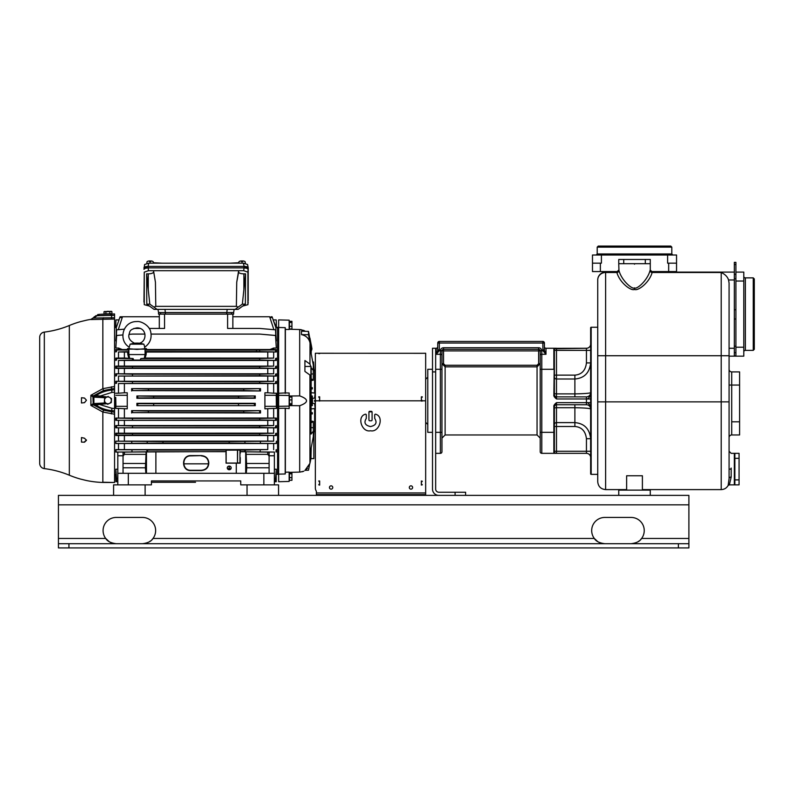 <?xml version="1.0" encoding="UTF-8"?>
<svg xmlns="http://www.w3.org/2000/svg" width="794" height="794" viewBox="0 0 794 794"><rect width="100%" height="100%" fill="white"/><g stroke="black" fill="none" stroke-linecap="round" stroke-linejoin="round"><path stroke-width="1.19" d="M116.162 451.875L115.835 449.642L115.835 452.064L226.032 451.578L226.062 463.15L236.275 463.15L236.275 473.313M155.882 473.313L155.882 451.687L225.913 451.687M155.882 451.687L123.05 452.123M274.367 484.866L274.367 473.313L117.8 473.313L117.8 452.054L123.05 452.054L123.05 473.313M117.8 452.064L115.835 452.064M132.032 451.826L131.923 449.791L146.93 449.791L146.87 451.826M237.475 450.158L237.475 463.071L226.141 463.071L226.141 450.158L244.631 450.049L245.296 451.826L274.367 452.064M226.141 450.158L226.032 451.578M147.486 451.578L147.525 450.049L226.032 450.049M147.525 450.049L146.93 449.791M131.923 449.791L116.033 449.741M115.835 449.642L267.776 449.573L244.631 450.049M237.475 463.071L237.624 450.307M239.957 450.307L239.957 462.932L237.624 462.932M240.284 457.632L240.205 463.18L236.275 463.15M240.215 450.049L240.334 453.205M269.106 452.123L240.354 451.717M225.953 453.205L225.953 454.754M229.228 466.068A1.955 1.836 180 0 1 231.183 467.904A1.955 1.836 180 0 1 229.228 469.74A1.955 1.836 180 0 1 227.273 467.904A1.955 1.836 180 0 1 229.228 466.068M201.339 455.597C205.874 456.014 208.365 458.416 208.812 462.803C208.643 467.507 206.152 470.098 201.339 470.584L190.828 470.584C181.171 470.991 181.171 455.19 190.828 455.597L201.339 455.597L190.828 455.885C181.558 455.488 181.558 470.673 190.828 470.276L201.339 470.276C205.964 469.81 208.356 467.319 208.514 462.803C208.088 458.585 205.696 456.282 201.339 455.885M278.565 495.377L278.565 484.866L240.741 484.866L240.741 480.926L151.426 480.926L151.426 484.866L113.592 484.866L113.592 495.377M269.106 473.313L269.106 452.054L274.367 452.054L274.367 473.313M274.367 455.766L269.106 455.766M269.106 467.785L246.755 467.785L246.031 452.143M246.755 467.785L246.269 473.313M240.215 451.578L244.681 451.578M245.227 449.791L245.296 451.826M260.233 449.791L260.124 451.826M276.123 449.741L276.004 451.875M276.322 452.064L276.322 449.642M278.644 396.931L276.421 397.417L276.421 393.219L276.223 395.293L276.421 408.404L276.421 404.206L277.592 404.206L277.592 474.336L278.644 474.425M276.421 408.404L273.652 408.404L273.652 418.081L276.322 418.081L259.707 418.428L259.678 419.957L276.322 420.324L276.322 418.081M276.322 420.324L115.835 420.324L259.678 419.957M267.776 420.383L267.776 425.505L273.652 425.564L273.652 420.324M273.652 425.564L259.707 425.912L259.668 427.44L276.322 427.817L276.322 425.564M276.322 427.817L115.835 427.817L259.668 427.44M267.776 427.877L267.776 433.157L273.652 433.216L273.652 427.817M273.652 433.216L259.707 433.584L259.658 435.102L276.322 435.509L276.322 433.216M276.322 435.509L115.835 435.509L116.619 435.152L116.559 433.534L115.835 433.216L267.776 433.157M267.776 435.569L267.776 441.107L273.652 441.176L273.652 435.509M273.652 441.176L229.178 441.553L229.178 443.072L276.322 443.509L276.322 441.176L276.213 443.459M276.322 443.509L115.835 443.509L115.835 441.176L267.776 441.107M273.652 449.642L273.652 443.509M274.367 469.224L276.322 469.224L275.548 478.802L274.367 478.911L275.597 478.812L276.322 469.224M276.193 471.725L275.558 480.886L276.322 471.725M276.183 473.968L276.233 481.72L274.367 481.72M277.592 474.286L276.421 474.286M277.592 397.417L277.592 404.206M276.421 397.417L276.421 404.206M276.223 406.329L264.908 406.329L264.908 408.841L273.652 408.404M267.776 408.841L267.776 418.031L273.652 418.081M132.489 419.957L132.459 418.428L115.835 418.081L267.776 418.031M132.459 418.428L259.707 418.428M116.569 418.388L116.599 420.006M115.835 418.081L115.835 420.324M275.558 420.006L275.587 418.388M132.499 427.44L132.449 425.912L115.835 425.564L267.776 425.505M132.449 425.912L259.707 425.912M116.569 425.862L116.609 427.48M115.835 425.564L115.835 427.817M275.548 427.48L275.597 425.862M116.619 435.152L132.499 435.102L132.449 433.584L259.707 433.584M132.449 433.584L116.559 433.534M115.835 433.216L115.835 435.509M132.499 435.102L259.658 435.102M275.597 433.534L275.538 435.152M115.944 443.459L162.978 443.072L162.978 441.553L229.178 441.553M162.978 441.553L115.835 441.176L115.835 443.509M162.978 443.072L229.178 443.072M131.824 443.409L131.725 441.226M147.218 441.504L147.218 443.121M244.939 443.121L244.939 441.504M260.432 441.226L260.333 443.409M267.776 443.578L267.776 449.573M124.39 449.573L124.39 443.578M118.505 443.509L118.505 449.642M114.564 414.121L114.564 474.286L115.735 474.286L115.934 481.72L115.735 474.286M117.8 481.72L115.934 481.72L115.974 473.968M117.8 480.985L116.599 480.886L115.835 471.725L116.569 480.886L117.8 480.995M115.835 469.224L116.569 478.812L117.8 478.921L116.609 478.802L115.835 469.224L117.8 469.224M118.505 435.509L118.505 441.176M118.505 427.817L118.505 433.216M118.505 420.324L118.505 425.564M118.505 408.404L115.735 408.404L115.934 406.329L127.258 406.329L127.258 408.841L118.505 408.404L118.505 418.081M114.564 397.417L115.735 397.417L115.735 408.404M115.735 404.206L114.564 404.206M114.564 412.304L114.564 414.22L102.843 412.036L90.883 405.446L93.454 404.92L92.888 403.779L90.883 405.446L90.883 395.263L92.888 396.931L93.474 395.799L94.268 396.911L93.226 397.139L93.226 403.57L94.268 403.799L93.226 403.61L93.484 404.91L103.548 410.19L114.564 412.304L114.564 410.895L114.564 412.354M111.041 313.729L99.319 314.355L93.484 318.057L114.564 317.749L114.564 313.948L111.894 314.017L114.564 313.948M113.83 414.15L114.564 414.22L114.564 482.494L102.843 482.454A94.565 94.565 0 0 1 86.457 480.519L84.482 480.052L86.457 480.519M94.268 403.799L96.124 403.908L94.268 403.799L93.9 404.712L96.173 405.228C100.907 408.305 106.088 410.101 111.716 410.637L114.564 410.895L114.564 388.405L103.548 390.519L93.474 395.799A1.677 1.409 -63.9 0 0 92.918 396.95L93.226 403.57M114.564 317.749L114.564 388.405M116.271 333.559L116.271 327.644L119.021 319.903L116.271 327.644L114.564 327.336L114.564 386.589M114.564 388.355L114.564 389.814L111.716 390.072C106.088 390.608 100.907 392.405 96.173 395.491L92.918 396.95M114.564 319.069L90.883 319.545L94.754 316.955M93.454 395.799L90.883 395.263L102.843 388.673L114.564 386.489M103.27 482.246L114.564 482.494M108.292 314.116L99.319 314.355L111.289 314.037L110.515 314.841M97.622 314.623L99.409 314.345M96.173 315.764L111.716 315.387L111.894 314.017M92.918 318.057L93.454 318.086M81.296 479.288L81.296 479.288A94.565 94.565 0 0 1 69.336 475.219L69.336 325.5A94.565 94.565 0 0 1 81.296 321.421L81.296 321.421M81.474 479.298L84.482 480.052L81.474 479.298M92.888 318.106L90.992 319.367A94.565 94.565 0 0 0 86.457 320.19L81.474 321.411M86.457 440.333L84.482 438.199L81.474 437.554L81.474 442.099L84.482 442.198L86.457 440.333M86.457 400.245L84.482 398.042L81.474 397.734L81.474 402.985L84.482 402.667L86.457 400.245M44.325 468.619L44.325 332.091A5.25 5.25 0 0 0 39.7 337.311L39.7 463.398A5.25 5.25 0 0 0 44.325 468.619A94.565 94.565 0 0 1 69.336 475.219M44.325 332.091A94.565 94.565 0 0 0 69.336 325.5M90.992 400.851L90.913 404.871M83.747 442.179L81.474 442.099M99.319 314.355L93.891 317.124M105.93 313.858L104.054 313.908L103.994 311.744L107.835 311.337L111.875 311.536L110.932 311.258L111.875 311.536L111.934 313.699L105.93 313.858L105.88 311.695M103.994 311.744L111.825 311.506M109.88 313.759L109.82 311.595M104.054 311.714L104.927 311.417M39.7 416.503L39.7 415.034M39.7 360.774L39.7 345.976M39.7 413.863L39.7 413.029M39.7 425.078L39.7 427.172M93.454 404.92L93.484 404.91A1.677 1.409 -116.1 0 1 92.918 403.759M95.975 404.662L96.173 405.228L99.319 404.414L99.28 403.63L96.114 403.908L95.975 404.662L96.481 403.868L105.82 403.054L99.28 403.63M95.806 405.258L96.124 403.908M93.891 397.119L93.226 397.139M94.268 396.911L96.124 396.802L95.806 395.462M95.975 396.057L96.481 396.841L95.608 396.017L96.481 396.841L96.173 395.491L107.071 396.98M99.28 397.089L105.691 397.645L96.481 396.841L99.28 397.089L99.319 396.295L111.894 392.425L111.408 386.787M105.443 397.774L93.891 397.139L93.891 403.57L105.652 402.935M108.222 396.424L104.679 398.141L104.52 400.107A3.414 3.414 -90 0 0 109.423 403.431A3.414 3.414 -90 0 0 109.85 397.526L111.537 398.638L111.259 402.568L107.656 404.285L111.2 402.568L111.488 398.638L109.85 397.526A3.414 3.414 -90 0 0 104.52 400.107L104.391 402.072L107.656 404.285M86.457 439.985L84.482 441.861M274.367 480.995L275.587 480.886L274.367 480.985M195.532 482.276L151.426 482.276M183.672 463.835L208.485 463.835M247.043 495.377L247.043 484.866M688.894 495.377L58.428 495.377L58.428 543.711L688.894 543.711L688.894 495.377M603.887 543.682L604.83 543.711C599.48 543.056 595.976 541.3 594.319 538.461A13.131 13.131 0 0 1 604.83 517.44L631.101 517.44A13.131 13.131 0 0 1 641.602 538.461C639.944 541.3 636.441 543.056 631.101 543.711M115.279 543.682L116.222 543.711C110.872 543.056 107.369 541.3 105.711 538.461A13.131 13.131 0 0 1 116.222 517.44L142.493 517.44A13.131 13.131 0 0 1 153.004 538.461C151.346 541.3 147.843 543.056 142.493 543.711M633.86 543.424L635.061 543.106M637.85 541.845L639.349 540.793M640.48 539.771L641.602 538.461L688.894 538.461M604.83 517.44A13.131 13.131 0 0 0 594.319 538.461L597.803 541.677M598.12 541.875L599.381 542.53M601.147 543.185L602.239 543.453M145.262 543.424L146.453 543.106M149.252 541.845L150.751 540.793M151.872 539.771L153.004 538.461L594.319 538.461M116.222 517.44A13.131 13.131 0 0 0 105.711 538.461L109.195 541.677M109.522 541.875L110.773 542.53M112.54 543.185L113.631 543.453M422.259 353.31L315.347 353.261L315.347 488.022A5.25 5.25 0 0 0 316.042 490.642A2.63 2.63 0 0 1 316.389 491.952L316.389 492.965L425.673 492.965L425.673 495.377M375.89 414.299C384.365 416.8 379.145 432.75 370.51 430.755C361.866 432.75 356.645 416.8 365.121 414.299A0.784 0.784 0 0 1 366.302 414.984L366.302 418.23A0.784 0.784 0 0 1 366.064 418.795C363.731 422.845 365.21 425.425 370.51 426.557C375.8 425.425 377.279 422.845 374.947 418.795A0.784 0.784 0 0 1 374.708 418.23L374.708 414.984A0.784 0.784 0 0 1 375.89 414.299C384.365 416.8 379.145 432.75 370.51 430.755C361.866 432.75 356.645 416.8 365.121 414.299A0.784 0.784 0 0 1 366.302 414.984M372.039 411.838A0.784 0.784 0 0 1 372.088 412.106L372.088 419.986A0.784 0.784 0 0 1 371.294 420.77L369.716 420.77A0.784 0.784 0 0 1 368.932 419.986L368.932 412.106A0.784 0.784 0 0 1 368.972 411.838L372.039 411.838M421.465 480.985L421.366 485.084L421.465 480.985M319.545 485.134L319.654 480.985L319.654 485.134L318.761 484.608L319.545 485.134M318.761 481.194L319.654 480.985L318.761 480.985L319.545 481.452L319.545 484.608M319.545 401.069L318.761 400.811L319.654 401.069L319.654 396.811L318.761 396.811L319.545 397.437L319.545 400.811L315.347 400.811M319.654 396.881L318.761 397.199L319.545 397.437M318.761 353.568L319.545 353.618M319.545 353.568L318.761 353.3L319.654 353.3M316.042 490.642A2.63 2.63 0 0 1 316.389 491.952M421.465 397.437L422.259 396.811L421.366 396.811L421.366 401.069L422.259 401.069L421.465 400.811L421.366 396.881M421.465 353.31L425.673 353.261L425.673 492.965M372.088 419.986A0.784 0.784 0 0 1 371.294 420.77M368.932 412.106A0.784 0.784 0 0 1 369.716 411.312L371.294 411.312A0.784 0.784 0 0 1 372.088 412.106M369.716 420.77A0.784 0.784 0 0 1 368.932 419.986M374.947 418.795A0.784 0.784 0 0 1 374.708 418.23M366.302 418.23A0.784 0.784 0 0 1 366.064 418.795M412.622 487.496A1.657 1.657 0 0 0 410.964 485.839A1.657 1.657 0 0 0 409.307 487.496A1.657 1.657 0 0 0 410.964 489.154A1.657 1.657 0 0 0 412.622 487.496M332.755 487.496A1.657 1.657 0 0 0 331.108 485.839A1.657 1.657 0 0 0 329.45 487.496A1.657 1.657 0 0 0 331.108 489.154A1.657 1.657 0 0 0 332.755 487.496M421.465 484.608L422.259 484.608L421.366 485.084L421.366 480.985L422.259 481.452L421.465 481.452M421.465 400.543L422.259 400.543L421.465 401.069M319.545 400.543L318.761 400.811M318.761 353.618L319.654 353.618M318.761 353.3L319.545 353.31M319.545 396.881L318.761 396.881M422.259 484.866L421.465 484.866M422.259 481.194L421.465 481.194M422.259 396.881L421.465 396.881M422.259 397.199L421.465 397.199M425.673 494.593L316.389 494.593L316.389 492.965M316.389 494.593L316.389 495.377M318.761 484.866L319.545 484.866M437.752 346.69A1.578 1.578 0 0 1 436.184 348.268L435.658 348.268L435.658 489.074A3.156 3.156 0 0 0 438.804 492.23L465.602 492.23L465.602 495.377M438.804 495.377A6.302 6.302 0 0 1 432.502 489.074L432.502 348.268L435.658 348.268M435.658 453.344L440.382 453.344A1.578 1.578 0 0 0 441.96 451.776L441.96 432.333L441.96 451.776A1.578 1.578 0 0 1 440.382 453.344L440.382 432.333L435.658 432.333M432.502 432.333L427.777 432.333L427.777 369.289L432.502 369.289M425.673 422.348L427.777 424.453M425.673 379.264L427.777 377.17M441.96 350.809A1.578 1.578 0 0 0 441.96 350.898L441.96 432.333L440.382 432.333L440.382 369.289L435.658 369.289M443.538 363.692L445.116 365.27L537.052 365.27L538.63 363.692L540.208 363.692L540.208 451.776L540.208 432.333L540.208 438.109L537.052 434.963L537.052 366.838L540.208 363.692L540.198 350.71A1.578 1.578 0 0 0 538.63 349.32L443.538 349.32A1.578 1.578 0 0 0 441.97 350.71L443.538 350.898L443.538 363.692L441.96 363.692L445.116 366.838L445.116 434.963L441.96 438.109M439.33 349.876L439.33 343.018L437.752 343.018A1.578 1.578 0 0 1 439.33 341.44A1.578 1.578 0 0 0 437.752 343.018L437.692 350.521L437.752 349.876L439.33 349.876L439.251 350.521L441.97 350.71A1.578 1.578 0 0 1 443.538 349.32L443.538 350.898L538.63 350.898L538.63 347.742L443.538 347.742A3.156 3.156 0 0 0 440.402 350.521L440.382 369.289L441.96 369.289M441.96 350.898L440.382 350.809M439.102 350.918L437.692 350.521L439.102 350.918L436.184 354.283L436.184 348.268M437.593 350.998L436.184 354.283L440.382 354.283A1.578 1.122 180 0 1 441.96 355.404M540.208 451.776A1.578 1.578 0 0 0 541.786 453.344A1.578 1.578 0 0 1 540.208 451.776A1.578 1.578 0 0 0 541.786 453.344L541.786 369.289L540.208 369.289L540.208 355.404A1.578 1.122 0 0 1 541.786 354.283L541.756 350.521L542.907 350.521L542.838 343.018L439.33 343.018L439.33 341.44L542.838 341.44A1.578 1.578 0 0 1 544.406 343.018L544.406 349.876L542.838 349.876M543.066 350.918L545.984 354.283L541.786 354.283L541.786 369.289L553.865 369.289L553.865 348.268L556.495 348.268L545.984 348.268A1.578 1.578 0 0 1 544.406 346.69A1.578 1.578 0 0 0 545.984 348.268L545.984 354.283L544.575 350.998L542.907 350.521L544.466 350.521L544.406 349.876M590.637 408.791L590.647 408.95C589.863 404.513 588.463 402.409 586.438 402.647L586.438 398.975L556.495 398.975L554.391 395.075L554.391 348.794L586.438 348.268L555.899 348.328M540.208 432.333L553.865 432.333L553.865 406.548C553.577 405.605 554.45 404.305 556.495 402.647L555.81 403.531M590.637 392.822L590.647 392.663A4.198 4.198 90 0 1 586.438 396.871L556.495 396.871L556.495 398.975C554.45 397.318 553.577 396.017 553.865 395.075L554.391 395.075M541.786 453.344L554.411 453.344M586.438 453.344A4.198 4.198 0 0 1 590.647 457.552A4.198 4.198 0 0 0 586.438 453.344L556.495 453.344L556.495 451.25L590.647 451.25L590.647 438.715L586.438 438.715L586.438 453.344L553.865 453.344A0.526 0.526 0 0 0 554.391 452.818L554.391 451.25L556.495 451.25L556.495 426.487L574.886 426.487C581.674 427.063 585.525 431.142 586.438 438.715L590.647 438.715C589.575 428.82 584.324 423.45 574.886 422.607L574.886 407.719C584.384 407.908 589.634 408.324 590.647 408.95A4.198 4.198 0 0 0 586.438 404.751A4.198 4.198 0 0 1 590.647 408.95M538.63 363.692L538.63 350.898L540.208 350.898A1.578 1.578 0 0 0 540.208 350.809A1.578 1.578 0 0 1 540.208 350.898L541.786 350.809M545.984 354.283L544.466 350.521M553.974 453.334A0.526 0.526 -90 0 0 554.391 452.818L554.391 406.548L556.495 402.647L590.647 402.647M556.356 453.344L554.391 452.818A0.526 0.526 0 0 1 553.865 453.344L553.865 432.333L554.391 432.333M597.733 327.257L591.173 327.257A0.526 0.526 0 0 0 590.647 327.783L590.647 473.839A0.526 0.526 0 0 0 591.173 474.365L597.733 474.365M586.438 396.871A4.198 4.198 0 0 0 590.647 392.663A4.198 4.198 0 0 1 586.438 396.871A4.198 4.198 0 0 0 590.647 392.663A4.198 4.198 0 0 1 586.438 396.871L586.438 398.975C588.463 399.203 589.863 397.099 590.647 392.663C589.634 393.298 584.384 393.705 574.886 393.893L574.886 379.006C584.324 378.172 589.575 372.803 590.647 362.908L590.647 350.372L556.495 350.372L556.495 348.268L553.865 348.268A0.526 0.526 0 0 1 554.391 348.794L554.391 350.372L554.391 348.794A0.526 0.526 -90 0 0 553.865 348.268L556.495 348.268M626.635 489.6L605.614 489.6C600.83 489.134 598.2 486.504 597.733 481.72L597.733 279.974A7.88 7.88 0 0 1 605.614 272.094L616.869 272.491C619.786 282.912 631.17 291.219 634.515 289.443C637.86 291.219 649.244 282.902 652.152 272.491L652.331 272.094A2.104 2.104 90 0 1 650.226 269.99L652.331 272.094L734.331 272.094L734.331 356.149L729.081 356.149M657.104 271.568L657.104 272.094L652.37 272.094M616.72 272.094L616.7 272.094A2.104 2.104 90 0 0 618.794 269.99L616.72 272.094L611.926 272.094L611.926 271.568M735.909 272.094L743.789 272.094L743.789 281.026L735.909 281.026L735.909 262.367L734.331 262.367L734.331 272.094M605.614 489.6L605.614 272.094A7.88 7.88 0 0 0 597.733 279.974A7.88 7.88 0 0 1 605.614 272.094A7.88 7.88 0 0 0 597.733 279.974A7.88 7.474 0 0 1 605.614 272.491L616.869 272.491A2.104 1.985 167 0 0 618.963 270.496C621.633 280.798 632.689 289.919 634.515 287.855C636.331 289.919 647.388 280.788 650.058 270.496L650.226 269.99M618.754 264.213L618.963 270.496M634.515 264.213C614.189 264.213 614.189 264.213 634.515 264.213C654.842 264.213 654.842 264.213 634.515 264.213M729.081 401.863L721.2 401.863L721.2 489.6C724.277 489.491 726.589 488.102 728.148 485.442L729.081 478.643L729.081 283.071L728.555 279.974C727.552 276.798 725.101 274.297 721.2 272.491L652.152 272.491A2.104 1.985 13 0 1 650.058 270.496M735.909 281.026L735.909 356.149L734.331 356.149M729.081 467.319L729.081 469.413M729.081 470.316L729.081 477.611M618.04 271.568L592.483 271.568L592.483 263.161L601.415 263.161L601.415 255.013L667.615 255.013L667.615 263.161L676.548 263.161L676.548 271.568L650.981 271.568M601.415 255.013L592.483 255.013L592.483 263.161M667.615 255.013L676.548 255.013L676.548 263.161M597.207 247.133L671.813 247.133L670.761 246.08L598.259 246.08L597.207 247.133L597.207 253.961L671.813 253.961L672.865 255.013M642.396 490.126L642.396 475.765L626.635 475.765L626.635 490.126M650.276 495.377L650.276 490.126L618.754 490.126L618.754 495.377M729.081 470.822L729.081 469.105L731.185 469.105L731.185 477.005L729.378 484.866L728.138 485.452M729.081 461.473L729.081 451.25L731.185 453.344L734.331 453.344L734.331 484.866L729.378 484.866M734.331 458.327L734.857 458.327L734.857 484.866L739.065 484.866L739.065 453.344L734.857 453.344L734.857 458.337L739.065 458.337M739.591 371.91L731.711 371.91L731.711 434.963L739.591 434.963L739.591 371.91M729.081 369.289A2.63 2.63 0 0 0 731.711 371.91A2.63 2.63 0 0 1 729.081 369.289M729.081 451.25L729.081 437.583A2.63 2.63 0 0 1 731.711 434.963A2.63 2.63 0 0 0 729.081 437.583A2.63 2.63 0 0 1 731.711 434.963M743.789 281.026L743.789 347.216L735.909 347.216M735.909 356.149L743.789 356.149L743.789 347.216M753.248 277.87L753.248 350.372L754.3 349.32L754.3 278.922L753.248 277.87L745.368 277.87A1.578 1.578 0 0 1 743.789 276.292M753.248 350.372L745.368 350.372A1.578 1.578 0 0 0 743.789 351.95M556.495 396.871A2.104 2.104 0 0 1 554.391 394.767A2.104 2.104 0 0 0 556.495 396.871L556.495 393.893L574.886 393.893L574.886 396.871L574.886 393.893M553.865 395.075L554.391 350.372L556.495 350.372L556.495 379.006L574.886 379.006L574.886 375.135C581.674 374.55 585.525 370.48 586.438 362.908L590.647 362.908L586.438 362.908L586.438 348.268A4.198 4.198 0 0 0 590.647 344.07L590.637 344.229M553.865 348.268L553.964 348.268A0.526 0.526 0 0 1 554.391 348.794A0.526 0.526 0 0 0 553.974 348.278A0.526 0.526 0 0 1 554.391 348.794M555.125 404.474L554.808 405M554.5 405.764L554.401 406.379M586.438 402.647L586.438 404.751L556.495 404.751L556.495 402.647M556.495 404.751A2.104 2.104 0 0 0 554.391 406.856A2.104 2.104 0 0 1 556.495 404.751A2.104 2.104 0 0 0 554.391 406.856A2.104 2.104 0 0 1 556.495 404.751L556.495 407.719L574.886 407.719L574.886 404.751L574.886 407.719M553.865 406.548L554.391 406.548M278.644 404.682L277.592 404.583M277.592 397.03L277.592 327.287L278.644 327.197L277.592 327.287M276.421 327.644L273.146 319.903L276.223 319.903L276.421 327.644L276.223 319.903L276.421 327.644L277.592 327.336M275.895 333.559L275.895 327.644L273.146 319.903M276.322 340.924L275.607 329.828L259.717 328.438L275.528 329.838L275.994 340.924M276.322 348.05L275.607 335.475L259.717 334.085L275.518 335.495L276.322 348.05L273.652 348.05L269.92 349.509L273.652 349.558L273.652 348.05M273.652 349.558L276.322 349.558L275.518 349.995L259.638 350.045L259.727 351.563L276.322 351.98L276.322 349.558M276.322 351.98L146.304 352.05L146.116 354.571L145.084 354.571L144.29 358.352L145.133 358.034L146.116 354.571M145.133 358.034L273.652 358.104L273.652 351.98M273.652 358.104L259.648 358.541L259.717 360.069L276.322 360.446L276.322 358.104M276.322 360.446L118.505 360.446L118.505 366.113L273.652 366.113L273.652 360.446M273.652 366.113L259.658 366.52L259.717 368.039L276.322 368.396L276.322 366.113M276.322 368.396L118.505 368.396L118.505 373.795L273.652 373.795L273.652 368.396M273.652 373.795L259.668 374.182L259.707 375.701L276.322 376.058L276.322 373.795M276.322 376.058L118.505 376.058L118.505 381.299L273.652 381.299L273.652 376.058M273.652 381.299L259.678 381.666L259.707 383.184L276.322 383.532L276.322 381.299M276.322 383.532L118.505 383.532L118.505 393.219L124.39 392.782L124.39 383.591M276.421 393.219L273.652 393.219L273.652 383.532M278.644 481.72L278.644 474.137L285.215 473.978L285.364 472.202L289.155 472.112L289.155 481.442L278.644 481.72M285.364 329.421L285.215 327.644L278.644 327.485L278.644 319.903L289.155 320.171L289.155 329.51L285.364 329.421L285.364 392.921L289.155 393L289.155 408.612L285.215 408.225L285.215 473.978M285.215 408.225L278.644 408.354L278.644 474.137M278.644 408.354L278.644 393.258L285.364 392.921M278.644 327.485L278.644 393.258M310.275 461.78L310.911 458.604L309.948 463.329L304.916 470.455L307.536 468.262M308.677 466.644L309.253 465.522M309.263 465.502L309.66 464.45M303.834 471.189L300.112 472.073M301.988 471.795L303.189 471.438M301.194 329.669L300.45 329.579M304.102 330.582L305.253 331.237M311.655 408.85L315.367 408.523L314.632 408.592L314.632 431.539L314.027 431.4L313.848 435.033M313.948 433.236L314.017 431.608M312.33 412.682L312.34 413.932L311.218 414.031L312.34 413.932L312.3 412.682L311.218 412.682M311.724 408.841L311.218 408.89M311.218 413.932L312.34 413.932L312.3 412.682M311.218 421.118L313.322 421.435L313.322 436.462L309.948 454.585L309.948 463.329M312.925 431.708L314.027 431.4M313.848 435.072L313.848 458.604L310.911 458.604M311.218 447.846L310.95 458.604M309.948 342.601C308.816 338.284 305.998 335.624 301.492 334.611L308.519 334.721L308.519 331.416L310.037 339.723L309.948 364.089L304.916 360.526L304.916 371.443L309.948 375.006L309.948 454.585M301.492 334.611L301.492 331.197L308.519 331.416M309.422 336.338L309.948 339.217M303.864 330.443L299.675 329.53L291.021 329.292M289.155 405.605L299.675 405.724C308.777 402.449 308.777 399.174 299.675 395.888L289.155 396.007M309.948 364.089L311.218 367.642L311 434.05M310.93 367.572L310.911 377.368L309.948 375.006M311.218 422.517L312.618 421.554M313.322 431.162L311.109 434.05L309.948 433.326M311.119 367.572L313.322 370.461L313.322 380.187L311.218 380.505M311.099 366.451L304.916 366.451M309.948 347.038L313.322 365.151L313.322 370.461M311.218 353.777L311.218 344.725L311.943 348.784L309.948 338.125L311.943 348.784M312.667 361.558L313.501 362.014L314.027 370.58L314.027 369.915L314.632 370.073L314.632 393.03L315.367 393.09L311.724 392.772L314.632 393.03M311.218 351.325L311.943 349.013L311.218 351.325M311.298 354.213L311.397 354.71M311.506 355.305L311.764 356.675M311.824 357.022L312.419 360.198M312.241 405.595L311.218 405.575M312.37 405.575L312.28 404.325L311.635 404.265M312.241 396.027L311.218 395.938L312.37 396.037L312.28 397.298L311.218 397.387L311.635 396.077M315.307 405.674L314.851 403.431L311.109 403.431M315.149 408.543L314.583 403.431M311.109 398.181L314.583 398.181L315.149 393.08M314.583 398.181L315.347 396.037M311.635 398.181L311.635 403.431M311.218 392.732L311.724 392.772M314.861 408.573L314.632 431.539M314.027 370.58L313.322 370.401M312.3 388.941L312.34 387.68L312.3 388.941L312.34 387.68L311.218 387.591L312.34 387.68L312.3 388.941L311.218 388.941M313.58 363.037L313.501 362.014M312.618 380.058L311.218 379.105M315.347 371.9L314.861 393.05M312.479 398.181L312.479 403.431M315.635 401.337L314.583 401.337L314.583 400.285L315.635 400.285M289.155 329.242L299.675 329.53L299.675 395.888M285.364 408.692L285.364 472.202M299.675 405.724L299.675 472.093L289.155 472.37M289.463 473.79L289.463 472.619L291.934 472.619L291.934 480.31L289.463 480.31L289.463 473.79L291.934 473.79M289.463 477.631L291.934 477.631M278.644 406.329L289.155 406.111M278.644 395.293L289.155 395.501M285.215 327.644L285.215 393.397M289.463 326.324L289.463 321.312L291.934 321.312L291.934 329.004L289.463 329.004L289.463 326.324L291.934 326.324M289.463 322.473L291.934 322.473M289.463 404.573L289.463 397.04L291.934 397.04L291.934 404.573L289.463 404.573M289.463 403.709L291.934 403.709M289.463 399.938L291.934 399.938M308.519 334.721L310.037 343.008M309.471 464.986L308.519 470.207L305.154 470.306M272.014 316.746L272.362 317.59L272.014 316.746L272.163 317.59L271.737 316.746L271.737 317.59L271.24 316.746L271.082 317.59L269.652 316.746L273.89 329.679M232.86 314.116L232.86 328.438L232.86 316.746L269.652 316.746M227.6 314.116L227.6 328.438L259.648 328.438M116.172 340.924L116.629 329.838L124.34 329.153L116.559 329.828L115.835 340.924M133.839 328.438L140.111 328.438M149.203 328.438L164.557 328.438L164.557 314.116M233.615 314.116L233.615 312.548L233.615 314.116L158.542 314.116L158.542 312.548L233.615 312.548L234.17 309.392M159.306 328.438L159.306 314.116L159.306 316.746L121.651 316.746L121.363 317.59L121.373 316.746L120.628 317.59L120.718 316.746L119.993 317.59L120.152 316.746L119.805 317.59L120.152 316.746M115.934 406.329L115.735 397.417M115.735 393.219L118.505 393.219M118.505 383.532L259.707 383.184M132.459 383.184L132.489 381.666L115.835 381.299L115.835 383.532M115.835 381.299L118.505 381.299M118.505 376.058L259.707 375.701M132.449 375.701L132.489 374.182L115.835 373.795L115.835 376.058M115.835 373.795L118.505 373.795M118.505 368.396L115.835 368.396L116.559 368.088L116.619 366.471L115.835 366.113L115.835 368.396M115.835 366.113L118.505 366.113M118.505 360.446L133.729 360.069L133.084 358.541L129.66 358.352L128.866 354.571L127.834 354.571L127.645 352.05L128.817 351.583L128.817 350.035L127.497 349.509L127.497 348.616L129.114 348.616M116.559 360.119L116.629 358.491L115.835 358.104L115.835 360.446M115.835 358.104L124.39 358.034L124.39 352.05L118.505 351.98L118.505 358.104M118.505 351.98L128.817 351.583M116.559 351.613L116.639 349.995L115.835 349.558L115.835 351.98M115.835 349.558L127.497 349.509M122.246 349.509L118.505 348.05L118.505 349.558M118.505 348.05L115.835 348.05L116.639 335.495L122.802 334.949M122.802 334.939L116.559 335.475L115.835 348.05M115.735 327.644L115.934 319.903L115.735 327.644M118.266 329.679L122.504 316.746M155.783 306.355L155.435 282.227L153.52 270.704L238.637 270.704L236.731 282.227L236.374 306.355L155.783 306.355L153.917 307.079L157.073 309.392L154.056 309.392L146.801 304.142L146.612 273.841L149.798 304.142L146.801 304.142M157.073 309.392L238.111 309.392L245.356 304.142L245.554 273.841L243.887 273.841A5.25 1.796 180 0 1 238.637 272.044L238.637 270.704L243.718 270.704L247.907 272.134L247.897 304.727L248.204 267.826A4.178 1.429 180 0 0 246.984 266.814A4.178 1.429 180 0 0 244.076 266.397L244.026 267.876L148.131 267.876L145.173 268.303L143.952 269.315L144.607 264.501L148.736 263.181L243.43 263.181L247.559 264.501L248.204 267.717L248.204 300.757M235.084 309.392L238.24 307.079L236.374 306.355M238.24 307.079L242.359 304.142L245.356 304.142M149.54 306.097L144.26 304.668L144.26 272.134L148.438 270.704L153.52 270.704L155.435 282.227M146.612 273.841L148.27 273.841A5.25 1.796 180 0 0 153.52 272.044M248.204 302.057L247.907 304.668L242.627 306.097M148.438 270.704L148.131 266.397L244.026 266.397M148.131 266.397L148.091 266.397A4.178 1.429 180 0 0 145.173 266.814A4.178 1.429 180 0 0 143.952 267.816L148.091 266.397L148.736 263.181M243.43 263.181L244.076 266.397L248.214 267.816L248.204 269.315L246.984 268.303L244.026 267.876L243.718 270.704M144.26 272.134L143.952 302.057M248.204 267.826L247.907 272.134M230.191 263.181L238.845 262.735M153.321 262.735L161.986 263.181M219.521 263.181L172.645 263.181M146.85 263.34L146.979 261.941A3.136 1.072 0 0 1 149.59 260.918L149.59 261.871A3.236 1.102 0 0 1 150.116 261.861A3.236 1.102 0 0 1 150.642 261.871L150.642 260.918A3.136 1.072 0 0 1 153.252 261.941L153.371 263.181M238.805 263.181L238.915 261.941A3.136 1.072 0 0 1 241.535 260.918L241.535 261.871A3.236 1.102 0 0 1 242.061 261.861A3.236 1.102 0 0 1 242.577 261.871L242.577 260.918A3.136 1.072 0 0 1 245.197 261.941L245.326 263.34M153.917 307.079L149.798 304.142M242.359 304.142L243.887 289.641L243.887 273.841M245.554 273.841L243.887 289.641M231.58 312.548L231.58 314.116L228.9 314.116M163.256 314.116L160.577 314.116L160.577 312.548M157.986 309.392L158.542 312.548L157.986 309.392M115.735 327.336L115.934 319.903L119.021 319.903M128.936 334.403L132.519 334.085L128.936 334.393M132.519 334.085L144.955 334.085M151.088 334.085L259.638 334.085M144.836 348.616L146.453 348.616L146.453 349.509L269.92 349.509M127.497 348.616L136.975 349.42L146.453 348.616M127.645 352.05L124.39 352.05M124.39 358.034L129.66 358.352M127.834 354.571L128.817 358.034M144.29 358.352L140.866 358.541L140.22 360.069L133.729 360.069M128.866 349.162L128.866 354.571L145.084 354.571L145.084 351.563L146.304 352.05M146.453 349.509L145.014 350.075L259.638 350.045M145.014 350.075L145.084 351.563M145.014 351.543L256.502 351.543L256.502 350.075M144.538 346.71L144.845 349.132L129.104 349.132L129.154 347.107C117.859 340.338 122.782 321.074 136.975 321.57C140.538 320.836 149.907 325.332 150.82 332.478C151.872 338.611 149.868 343.484 144.796 347.107L143.843 344.159L140.469 343.395M133.481 343.395L130.107 344.159L143.843 344.159M130.107 344.159L129.412 346.71M139.466 343.216L139.466 343.216A29.05 29.05 0 0 0 134.484 343.216L134.484 343.216C130.325 341.063 128.449 338.403 128.836 335.257C130.137 332.11 128.4 329.55 136.975 327.882C147.138 327.773 147.237 341.321 139.466 343.216M275.518 349.995L275.607 351.613M256.502 351.543L259.727 351.563M267.776 352.05L267.776 358.034M140.866 358.541L259.648 358.541M275.528 358.491L275.607 360.119M140.22 360.069L259.717 360.069M267.776 360.506L267.776 366.044M116.559 368.088L132.449 368.039L132.499 366.52L259.658 366.52M132.499 366.52L116.619 366.471M132.449 368.039L259.717 368.039M275.538 366.471L275.597 368.088M267.776 368.466L267.776 373.736M132.489 374.182L259.668 374.182M116.609 374.133L116.569 375.751M275.597 375.751L275.548 374.133M267.776 376.118L267.776 381.239M132.489 381.666L259.678 381.666M116.599 381.616L116.569 383.234M275.587 383.234L275.558 381.616M273.652 393.219L267.776 392.782L267.776 383.591M124.39 418.031L124.39 408.841M276.223 395.293L264.908 395.293L264.908 392.782L267.776 392.782M124.39 392.782L127.258 392.782L127.258 406.329M137.789 396.325L137.779 397.943L153.659 397.893L153.669 396.365L136.896 395.958L255.271 395.958L238.498 396.365L238.498 397.893L254.378 397.943L254.378 396.325M136.896 395.958L136.896 398.29L255.271 398.29L255.271 395.958M132.538 388.991L132.519 390.608L148.399 390.559L148.418 389.04L131.635 388.623L260.521 388.623L243.738 389.04L243.758 390.559L260.521 390.966L260.521 388.623M260.521 390.966L132.519 390.608M131.635 388.623L131.635 390.966M136.896 405.655L136.896 403.322L255.271 403.322L255.271 405.655L136.896 405.655L255.271 405.655M132.519 411.004L132.538 412.632L148.418 412.582L148.399 411.054L131.635 410.657L260.521 410.657L243.758 411.054L243.738 412.582L260.521 412.989L260.521 410.657M260.521 412.989L132.538 412.632M131.635 410.657L131.635 412.989M115.934 395.293L127.258 395.293M264.908 406.329L264.908 395.293M137.779 397.943L136.896 398.29M153.659 397.893L238.498 397.893M255.271 398.29L254.378 397.943M153.669 396.365L238.498 396.365M148.399 390.559L243.758 390.559M148.418 389.04L243.738 389.04M259.638 390.608L259.618 388.991M136.896 403.322L137.779 403.68L137.789 405.297M153.669 405.248L153.659 403.729L238.498 403.729L238.488 405.248M254.378 405.297L254.378 403.68L255.271 403.322M254.378 403.68L238.498 403.729M153.659 403.729L137.779 403.68M148.418 412.582L243.738 412.582M148.399 411.054L243.758 411.054M259.618 412.632L259.638 411.004M124.39 381.239L124.39 376.118M124.39 373.736L124.39 368.466M124.39 366.044L124.39 360.506M132.449 360.069L132.509 358.541L133.084 358.541M132.509 358.541L116.629 358.491M128.817 350.035L116.639 349.995M688.894 543.711L688.894 547.92L58.428 547.92L58.428 543.711M145.113 495.377L145.113 484.866M117.8 473.313L117.8 484.866M117.8 455.766L123.05 455.766M146.126 452.143L145.401 467.785L123.05 467.785M145.888 473.313L145.401 467.785M145.868 454.357L124.39 454.357L123.05 456.133M124.39 454.357L124.39 452.143M124.39 425.505L124.39 420.383M124.39 433.157L124.39 427.877M124.39 441.107L124.39 435.569M269.106 456.133L267.776 454.357L246.299 454.357M267.776 452.143L267.776 454.357M231.183 467.994A1.955 1.836 0 0 0 231.084 467.497M227.372 467.497A1.955 1.836 0 0 0 227.273 467.994M231.133 467.994A1.906 1.787 180 0 1 231.084 468.49M227.372 468.49A1.906 1.787 180 0 1 227.322 467.994M229.228 469.691A1.906 1.787 0 0 0 231.133 467.904A1.906 1.787 0 0 0 229.228 466.118A1.906 1.787 0 0 0 227.322 467.904A1.906 1.787 0 0 0 229.228 469.691M229.258 467.924L229.228 466.505L229.198 467.924M228.89 469.254L229.595 469.284L228.89 469.304M228.374 468.589L230.111 468.609L228.374 468.639M645.294 259.479L650.276 259.479L650.276 263.687L645.294 263.687L645.294 259.479L618.754 259.479L618.754 263.687L645.294 263.687M245.693 451.994L245.693 473.313M128.31 484.866L128.31 473.313M263.856 473.313L263.856 484.866M246.755 463.488L269.106 463.488M114.564 315.307L111.716 315.387L111.408 319.119M103.548 390.519L102.843 388.673L102.843 319.089L103.548 317.749M114.564 392.186L111.894 392.425M111.408 413.922L111.894 408.285L114.564 408.523M111.894 408.285L99.319 404.414L106.853 403.749M102.843 482.454L102.843 412.036L103.548 410.19M688.894 504.835L58.428 504.835M421.366 400.811L319.654 400.811M425.673 400.811L422.259 400.811M422.259 353.29L421.465 353.29M420.423 494.593L420.423 495.377M321.649 494.593L321.649 495.377M455.091 492.23L455.091 495.377M435.658 371.91L432.502 371.91M441.96 451.776A1.578 1.578 0 0 1 440.382 453.344A1.578 1.578 0 0 0 441.96 451.776M537.052 365.27L537.052 366.838L445.116 366.838L445.116 365.27M441.97 350.71L440.402 350.521M443.538 349.32L443.538 347.742M538.63 349.32A1.578 1.578 0 0 1 540.198 350.71L541.756 350.521A3.156 3.156 0 0 0 538.63 347.742M544.406 343.018L542.838 343.018L542.838 341.44M540.198 350.71L541.756 350.521M597.733 401.863L721.2 401.863L721.2 355.742L597.733 355.742M721.2 272.491L721.2 355.742L729.081 355.742M634.515 289.443L634.515 287.855M728.555 279.974L734.331 279.974M735.909 274.297L734.331 274.297M735.909 264.521L734.331 264.521M735.909 355.871L734.331 355.871M729.081 478.643A2.104 1.648 180 0 1 731.185 477.005M731.185 468.073L731.185 469.105M600.363 263.161L600.363 271.568M668.667 271.568L668.667 263.161M734.331 348.268L729.081 348.268M734.331 479.884L739.065 479.884M739.591 421.822L731.711 421.822M739.591 385.05L729.081 385.05M735.909 309.769L734.331 309.769M735.909 318.999L734.331 318.999M735.909 352.685L734.331 352.685M735.909 346.234L734.331 346.234M745.368 277.87L745.368 350.372M735.909 278.734L734.331 278.734M591.173 327.257L591.173 474.365M554.391 375.135L574.886 375.135M554.391 377.071A2.104 1.935 180 0 0 556.495 379.006L556.495 393.893A2.104 0.615 180 0 1 554.391 393.278M586.438 398.975L590.647 398.975M554.391 408.334A2.104 0.615 180 0 1 556.495 407.719L556.495 426.487L554.391 426.487M554.391 424.552A2.104 1.935 180 0 1 556.495 422.607L574.886 422.607L574.886 426.487M312.072 421.187L311.218 421.187M312.032 422.448L311.218 422.448M313.322 427.658L311.218 427.658M311.218 373.964L313.322 373.964M312.28 404.325L311.218 404.325M312.37 396.037L311.218 396.037M312.032 379.175L311.218 379.175M312.072 380.425L311.218 380.425M312.34 387.68L311.218 387.68M246.984 268.303L246.984 266.814M143.952 269.305L144.597 264.601M145.173 268.303L145.173 266.814M247.569 264.601L248.175 267.618M148.27 273.841L148.27 289.641M236.731 282.227L238.637 272.044M226.627 314.116L227.183 309.392M164.973 309.392L165.529 314.116M158.542 312.548L158.542 314.116M145.084 350.055L145.084 349.162M105.711 538.461L58.428 538.461M678.384 547.92L678.384 543.711M68.939 547.92L68.939 543.711M123.05 463.488L145.401 463.488M146.463 473.313L146.463 451.994M623.737 263.687L623.737 259.479M90.992 319.367L92.928 318.037M95.975 315.625L95.27 316.33M95.608 316.032L94.049 316.995M537.052 434.963L445.116 434.963M553.865 453.344L556.495 453.344M650.276 264.213L650.276 269.99M729.081 472.986L729.081 476.996M729.081 460.957L729.081 457.86M729.081 455.399L729.081 453.662M597.207 253.961L596.155 255.013M671.813 253.961L671.813 247.133M721.2 489.6L642.396 489.6M734.331 484.866L734.857 484.866M734.331 453.344L734.857 453.344M313.541 362.014L314.027 369.915M314.861 371.771L314.632 370.073M314.027 431.708L313.848 435.34M273.215 319.903L272.064 316.746M118.951 319.903L120.093 316.746"/></g></svg>
